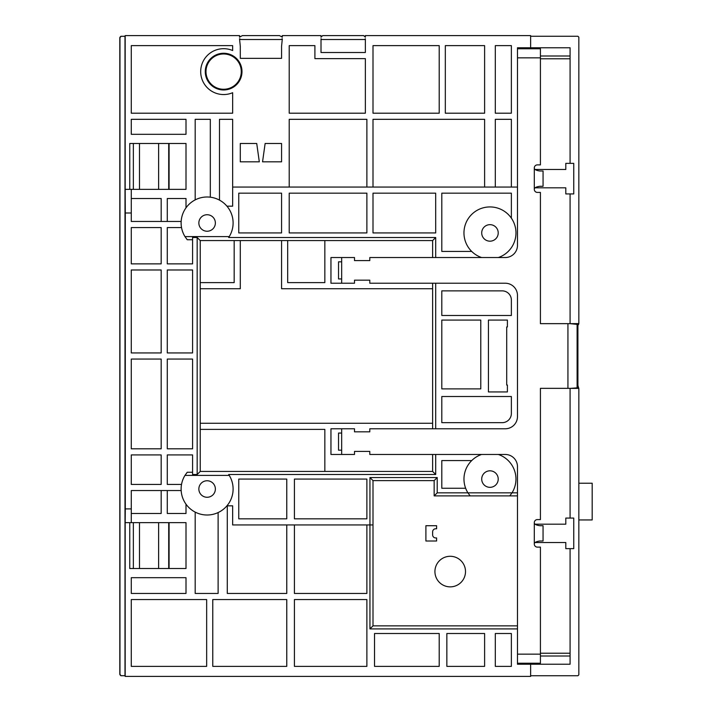<?xml version="1.0" encoding="UTF-8"?>
<svg xmlns="http://www.w3.org/2000/svg" width="712" height="712" viewBox="0 0 712 712"><rect width="100%" height="100%" fill="white"/><g stroke="black" fill="none" stroke-linecap="round" stroke-linejoin="round"><path stroke-width="1.07" d="M120.711 675.207L119.812 674.282L119.812 37.718L120.711 36.793M578.589 323.978L577.984 325.108L577.112 325.072M577.112 326.639L577.913 326.666L577.984 325.108M577.913 326.666L577.913 385.334L578.589 388.022M578.589 387.497L577.112 387.506M192.587 239.739L187.238 239.739L184.969 236.589A25.988 25.988 90 0 1 207.112 196.993A25.988 25.988 90 0 1 229.255 236.589L228.668 237.505A25.988 25.988 -90 0 0 219.492 200.125L219.492 119.322L232.646 119.322L232.646 187.051L517.482 187.051L517.482 47.766L530.636 47.766L530.636 36.259L577.922 36.259L578.838 37.175L578.838 323.604L570.081 323.657L578.589 324.503M577.112 324.129L577.112 387.871L570.081 388.396L578.838 388.396L578.233 387.497M578.838 388.396L578.838 674.825L577.922 675.741L530.636 675.741L530.636 664.234L530.636 676.4L125.179 676.4L125 675.706L120.88 675.706L119.963 674.789L119.963 37.211L120.88 36.294L125 36.294L125 675.706M565.8 163.36L565.8 169.474L565.8 163.36L570.081 163.36L570.081 47.766L530.636 47.766L530.636 35.6L365.354 35.6L365.354 37.22L363.734 35.6L322.634 35.6L321.014 37.22L321.014 35.6L282.335 35.6L282.335 37.22L279.531 35.6L242.329 35.6L239.526 37.22L239.526 35.6L125.179 35.6L125 36.294M129.753 143.477L129.753 189.347L129.753 143.477L186.01 143.477L186.01 189.347L125.179 189.347L125.179 35.6M181.168 221.459L131.275 221.459L131.275 198.523L161.17 198.523L131.275 198.523L131.275 189.347L131.275 212.995L125.294 212.995L125.179 189.347M161.17 198.523L161.17 221.459M186.01 198.523L167.284 198.523L167.284 221.459L167.284 198.523L186.01 198.523L186.01 207.806M210.316 119.322L195.186 119.322L195.186 199.885L195.186 119.322L210.316 119.322L210.316 197.188A25.988 25.988 -90 0 0 207.112 196.993L207.112 196.993M232.646 119.322L219.492 119.322L219.492 200.125A25.988 25.988 -90 0 0 210.316 197.188M366.885 119.322L289.214 119.322L289.214 187.051L289.214 119.322L366.885 119.322L366.885 187.051M484.614 119.322L372.999 119.322L372.999 187.051L372.999 119.322L484.614 119.322L484.614 187.051M511.367 119.322L495.312 119.322L495.312 187.051L495.312 119.322L511.367 119.322L511.367 187.051M223.621 94.554A22.935 22.935 -90 0 0 232.646 92.702A22.935 22.935 90 0 1 200.695 71.618A22.935 22.935 90 0 1 232.646 50.534A22.935 22.935 -90 0 0 223.621 48.683M232.646 92.702L232.646 113.208L131.275 113.208L131.275 45.63L232.646 45.63L232.646 50.534M240.291 58.34L240.291 46.236L239.526 38.751L240.291 46.236L240.291 58.34L281.569 58.34L240.291 58.34M282.335 38.751L281.009 39.516L282.335 38.751L281.569 46.236L281.569 58.34M239.526 38.751L240.852 39.516L281.009 39.516M236.286 84.897A18.343 18.343 -90 0 0 216.404 54.753A18.343 18.343 -90 0 0 216.404 88.484A18.343 18.343 -90 0 0 236.286 84.897M240.291 161.829L240.291 143.477L256.729 143.477L240.291 143.477L240.291 161.829L259.31 161.829L240.291 161.829M259.31 161.829L256.729 143.477M439.206 113.208L372.999 113.208L372.999 45.63L439.206 45.63L439.206 113.208L372.999 113.208L372.999 45.63L439.206 45.63M281.569 143.477L265.131 143.477L262.55 161.829L265.131 143.477L281.569 143.477L281.569 161.829L262.55 161.829L281.569 161.829M365.354 52.51L321.014 52.51L321.014 38.751L321.78 39.516L364.589 39.516L365.354 38.751L365.354 52.51L321.014 52.51L321.014 38.751M365.354 38.751L364.589 39.516M365.354 58.624L365.354 113.208L289.214 113.208L289.214 45.63L314.9 45.63L314.9 58.624L365.354 58.624L314.9 58.624M511.367 113.208L495.312 113.208L495.312 45.63L511.367 45.63L511.367 113.208L495.312 113.208L495.312 45.63L511.367 45.63M186.01 134.31L131.275 134.31L131.275 119.322L186.01 119.322L186.01 134.31L131.275 134.31L131.275 119.322L186.01 119.322M484.614 113.208L445.32 113.208L445.32 45.63L484.614 45.63L484.614 113.208L445.32 113.208L445.32 45.63L484.614 45.63M158.625 189.347L158.625 143.477M168.708 189.347L168.708 143.477M169.082 189.347L169.082 143.477M131.275 221.459L131.275 212.995M167.284 263.867L192.587 263.867L167.284 263.867L167.284 227.573L167.284 263.867M192.587 454.923L167.284 454.923L192.587 454.923L192.587 474.495L197.171 474.495L197.171 237.505L192.587 237.505L192.587 263.867M229.255 236.589L184.969 236.589M228.668 237.505L435.691 237.505L432.629 240.567L200.232 240.567L197.171 237.505M207.112 231.24A8.259 8.259 -90 0 0 215.371 222.981A8.259 8.259 -90 0 0 207.112 214.73A8.259 8.259 -90 0 0 198.853 222.981A8.259 8.259 -90 0 0 207.112 231.24A8.259 8.259 90 0 1 198.853 222.981A8.259 8.259 90 0 1 207.112 214.73M517.482 187.051L517.482 245.302A12.229 12.229 90 0 1 505.253 257.539L498.311 257.539A25.988 25.988 -90 0 0 489.963 206.934A25.988 25.988 90 0 1 498.311 257.539L435.691 257.539L435.691 237.505M471.709 251.425L441.805 251.425L441.805 193.166L511.367 193.166L511.367 218.175M232.646 206.168L226.932 206.168L232.646 206.168L232.646 187.051M366.885 232.922L289.214 232.922L289.214 193.166L366.885 193.166L366.885 232.922L289.214 232.922L289.214 193.166L366.885 193.166M281.569 232.922L238.76 232.922L238.76 193.166L281.569 193.166L281.569 232.922L238.76 232.922L238.76 193.166L281.569 193.166M435.691 232.922L372.999 232.922L372.999 193.166L435.673 193.166L372.999 193.166L372.999 232.922L435.691 232.922L435.673 193.166M505.253 257.539L505.253 257.539A12.229 12.229 -90 0 0 517.482 245.302L517.482 48.772L540.417 48.772L540.417 58.776L570.081 58.776M354.505 257.539L341.662 257.539L341.662 261.82L338.529 261.82L338.529 278.944L341.662 278.944L341.662 283.225L354.505 283.225L330.955 283.225L330.955 257.539L354.505 257.539L354.505 260.592L369.795 260.592L369.795 257.539L369.795 260.592M369.795 280.163L369.795 283.225L369.795 280.163L354.505 280.163L354.505 283.225M432.629 283.225L432.629 428.775L435.691 428.775L435.691 283.225L505.253 283.225A12.229 12.229 90 0 1 517.482 295.453A12.229 12.229 -90 0 0 505.253 283.225L369.795 283.225M517.482 295.453L517.482 416.547A12.229 12.229 90 0 1 505.253 428.775A12.229 12.229 -90 0 0 517.482 416.547L517.482 295.453M505.253 428.775L435.691 428.775M432.629 428.775L369.795 428.775L369.795 431.837L354.505 431.837L354.505 428.775L341.662 428.775L341.662 433.056L338.529 433.056L338.529 450.18L341.662 450.18L341.662 454.461L354.505 454.461L354.505 451.408L369.795 451.408L369.795 454.461L505.253 454.461A12.229 12.229 90 0 1 517.482 466.698A12.229 12.229 -90 0 0 505.253 454.461M434.16 480.609L372.999 480.609L369.946 477.547L437.213 477.547L434.16 480.609L434.16 495.899L509.783 495.899L512.017 492.838L509.783 495.899L517.482 495.899L517.482 466.698L517.482 663.228L540.417 663.228L540.417 547.119L537.364 547.119A3.062 3.062 90 0 1 534.303 544.057A3.062 3.062 -90 0 0 537.364 547.119M537.364 519.591A3.062 3.062 -90 0 0 534.303 522.653L534.303 522.661C534.249 524.166 536.109 525.18 539.883 525.714L543.051 525.714L543.051 541.004L539.883 541.004C536.109 541.529 534.249 542.544 534.303 544.057L534.303 522.653A3.062 3.062 90 0 1 537.364 519.591L540.417 519.591L540.417 388.343L540.417 519.591M567.936 388.343L540.417 388.343L570.081 388.343L567.936 388.343L567.936 323.657L540.417 323.657L540.417 192.409L537.364 192.409A3.062 3.062 90 0 1 534.303 189.347A3.062 3.062 -90 0 0 537.364 192.409M537.364 164.881A3.062 3.062 -90 0 0 534.303 167.943L534.303 167.952C534.249 169.456 536.109 170.471 539.883 170.996L543.06 170.996L543.06 186.286L539.883 186.286C536.109 186.82 534.249 187.835 534.303 189.347L534.303 167.943A3.062 3.062 90 0 1 537.364 164.881L540.417 164.881L540.417 48.772M432.629 240.567L432.629 257.539L369.795 257.539M432.629 257.539L435.691 257.539M287.684 282.611L287.684 240.567L287.684 282.611L324.841 282.611L287.684 282.611M324.841 240.567L324.841 282.611M281.569 240.567L281.569 288.725L432.629 288.725M197.171 474.495L200.232 471.433L200.232 240.567L200.232 282.611L234.177 282.611L200.232 282.611L200.232 423.275L432.629 423.275M240.291 288.725L240.291 240.567L240.291 288.725L200.232 288.725M330.955 283.225L330.955 257.539M369.795 428.775L369.795 431.837M354.505 428.775L330.955 428.775L330.955 454.461L354.505 454.461M369.795 451.408L369.795 454.461M535.638 542.526L565.8 542.526L565.8 548.641L570.081 548.641L570.081 664.234L517.482 664.234L517.482 663.228M517.482 664.234L517.482 625.857L372.999 625.857L372.999 480.609L372.999 524.949L232.646 524.949L232.646 505.832L226.932 505.832A25.988 25.988 -90 0 0 228.668 474.495L229.255 475.411A25.988 25.988 90 0 1 207.112 515.007L207.112 515.007A25.988 25.988 -90 0 0 218.112 512.56L218.112 593.443L195.186 593.443L195.186 512.115L195.186 593.443L218.112 593.443M517.482 495.899L517.482 625.857M570.081 656.001L540.417 656.001L540.417 663.228M540.417 656.001L540.417 547.119M565.8 542.526L565.8 548.641M535.638 524.183L565.8 524.183L565.8 518.069L565.8 524.183M570.081 548.641L573.747 548.641L573.747 518.069L570.081 518.069L570.081 388.396M565.8 518.069L570.081 518.069M570.081 323.657L567.936 323.657L570.081 323.657M578.838 323.604L578.233 324.503M570.081 163.36L573.747 163.36L573.747 193.931L570.081 193.931L570.081 323.604M535.647 187.817L565.8 187.817L565.8 193.931L565.8 187.817M570.081 193.931L565.8 193.931M540.417 192.409L540.417 323.657M535.647 169.474L565.8 169.474M540.417 164.881L540.417 58.776M517.482 47.766L517.482 48.772M540.417 55.999L570.081 55.999M365.354 37.22L364.589 36.454L365.354 36.454M321.014 37.22L321.014 36.454L321.78 36.454M282.335 37.22L281.009 36.454L282.335 36.454M239.526 37.22L239.526 36.454L240.852 36.454M161.17 490.541L161.17 513.477L131.275 513.477L131.275 522.653L186.01 522.653L186.01 568.523L129.753 568.523L129.753 522.653L125.179 522.653L125.179 676.4M167.284 513.477L167.284 490.541L167.284 513.477L186.01 513.477L167.284 513.477M186.01 504.194L186.01 513.477M218.112 512.56A25.988 25.988 -90 0 0 226.932 505.832M227.288 593.443L227.288 505.832L227.288 593.443L286.767 593.443L227.288 593.443M286.767 524.949L286.767 593.443M294.412 593.443L294.412 524.949L294.412 593.443L366.885 593.443L294.412 593.443M366.885 524.949L366.885 593.443M517.482 628.91L369.946 628.91L369.946 477.547M511.367 666.37L495.312 666.37L495.312 633.502L511.367 633.502L511.367 666.37L495.312 666.37L495.312 633.502L511.367 633.502M366.885 666.37L294.412 666.37L294.412 599.557L366.885 599.557L366.885 666.37L294.412 666.37L294.412 599.557L366.885 599.557M286.767 666.37L212.772 666.37L212.772 599.557L286.767 599.557L286.767 666.37L212.772 666.37L212.772 599.557L286.767 599.557M439.206 666.37L374.53 666.37L374.53 633.502L439.206 633.502L439.206 666.37L374.53 666.37L374.53 633.502L439.206 633.502M206.658 666.37L131.275 666.37L131.275 599.557L206.658 599.557L206.658 666.37L131.275 666.37L131.275 599.557L206.658 599.557M484.614 666.37L446.851 666.37L446.851 633.502L484.614 633.502L484.614 666.37L446.851 666.37L446.851 633.502L484.614 633.502M186.01 593.443L131.275 593.443L131.275 577.69L186.01 577.69L186.01 593.443L131.275 593.443L131.275 577.69L186.01 577.69M169.082 522.653L169.082 568.523M168.708 522.653L168.708 568.523M158.625 522.653L158.625 568.523M133.358 522.653L133.358 568.523M125.179 522.653L125.294 508.893L131.275 508.893L131.275 522.653L129.753 522.653L129.753 568.523M125.294 508.893L125.294 212.995M167.284 484.427L167.284 454.923L167.284 484.427L181.533 484.427M131.275 508.893L131.275 490.541L181.168 490.541M167.284 227.573L181.533 227.573M161.17 484.427L131.275 484.427L131.275 454.923L161.17 454.923L161.17 484.427L131.275 484.427L131.275 454.923L161.17 454.923M192.587 359.062L192.587 448.809L167.284 448.809L167.284 359.062L192.587 359.062L167.284 359.062L167.284 448.809L192.587 448.809M161.17 448.809L131.275 448.809L131.275 359.062L161.17 359.062L161.17 448.809L131.275 448.809L131.275 359.062L161.17 359.062M192.587 269.982L192.587 352.938L167.284 352.938L167.284 269.982L192.587 269.982L167.284 269.982L167.284 352.938L192.587 352.938M161.17 352.938L131.275 352.938L131.275 269.982L161.17 269.982L161.17 352.938L131.275 352.938L131.275 269.982L161.17 269.982M161.17 263.867L131.275 263.867L131.275 227.573L161.17 227.573L161.17 263.867L131.275 263.867L131.275 227.573L161.17 227.573M432.629 454.461L432.629 471.433L200.232 471.433L200.232 423.275M234.177 282.611L234.177 240.567M324.841 429.389L200.232 429.389L324.841 429.389L324.841 471.433M330.955 454.461L330.955 428.775M432.629 471.433L435.691 474.495L435.691 454.461M435.691 474.495L228.668 474.495M465.648 488.254L441.805 488.254L441.805 460.575L471.709 460.575M437.213 477.547L437.213 492.838L517.482 492.838M366.885 479.078L366.885 518.834L294.412 518.834L294.412 479.078L366.885 479.078L294.412 479.078L294.412 518.834L366.885 518.834M286.767 518.834L238.76 518.834L238.76 479.078L286.767 479.078L286.767 518.834L238.76 518.834L238.76 479.078L286.767 479.078M232.646 505.832L227.288 505.832M434.16 495.899L437.213 492.838M498.311 454.461A25.988 25.988 90 0 1 512.017 492.838A25.988 25.988 -90 0 0 498.311 454.461M470.151 495.899L467.918 492.838A25.988 25.988 90 0 1 481.623 454.461M441.805 460.575L441.805 488.254M489.963 487.337A8.259 8.259 -90 0 0 498.222 479.078A8.259 8.259 -90 0 0 489.963 470.819A8.259 8.259 -90 0 0 481.713 479.078A8.259 8.259 -90 0 0 489.963 487.337A8.259 8.259 90 0 1 481.713 479.078A8.259 8.259 90 0 1 489.963 470.819M450.215 556.286A15.29 15.29 -90 0 0 434.925 571.576A15.29 15.29 -90 0 0 450.215 586.866A15.29 15.29 -90 0 0 465.506 571.576A15.29 15.29 -90 0 0 450.215 556.286A15.29 15.29 90 0 0 434.925 571.576A15.29 15.29 90 0 0 450.215 586.866L450.215 586.866M436.607 537.943L435.691 537.943L436.607 537.943L436.607 541.004L425.901 541.004L425.901 525.714L436.607 525.714L436.607 528.767L435.691 528.767L436.607 528.767M435.691 537.943A3.062 3.062 90 0 1 432.629 534.881L432.629 531.828A3.062 3.062 90 0 1 435.691 528.767L435.691 528.767M372.999 524.949L372.999 625.857L369.946 628.91M436.607 541.004L425.901 541.004L425.901 525.714L436.607 525.714M207.112 515.007A25.988 25.988 90 0 1 184.969 475.411L187.238 472.261L192.587 472.261M184.969 475.411L229.255 475.411M207.112 497.27A8.259 8.259 -90 0 0 215.371 489.019A8.259 8.259 -90 0 0 207.112 480.76A8.259 8.259 -90 0 0 198.853 489.019A8.259 8.259 -90 0 0 207.112 497.27A8.259 8.259 90 0 1 198.853 489.019A8.259 8.259 90 0 1 207.112 480.76M131.275 490.541L131.275 513.477L161.17 513.477M507.398 391.938L488.432 391.938L488.432 320.071L507.398 320.071L507.398 326.95L506.713 326.95L506.713 385.05L507.398 385.05L507.398 391.938L488.432 391.938L488.432 320.071L507.398 320.071M480.787 388.885L441.805 388.885L441.805 320.071L480.787 320.071L480.787 388.885L441.805 388.885L441.805 320.071L480.787 320.071M511.367 300.046L511.367 315.487L441.805 315.487L441.805 290.87L502.191 290.87A9.176 9.176 -90 0 1 511.367 300.046M502.191 422.661L441.805 422.661L441.805 396.522L511.367 396.522L511.367 413.485A9.176 9.176 -90 0 1 502.191 422.661L441.805 422.661L441.805 396.522L511.367 396.522M506.713 385.05L506.713 326.95M441.805 290.87L441.805 315.487L511.367 315.487M481.623 257.539A25.988 25.988 90 0 1 489.963 206.934L489.963 206.934M511.367 193.166L441.805 193.166L441.805 251.425M489.963 241.181A8.259 8.259 -90 0 0 498.222 232.922A8.259 8.259 -90 0 0 489.963 224.663A8.259 8.259 -90 0 0 481.713 232.922A8.259 8.259 -90 0 0 489.963 241.181A8.259 8.259 90 0 1 481.713 232.922A8.259 8.259 90 0 1 489.963 224.663M133.358 189.347L133.358 143.477L133.358 189.347M232.646 45.63L131.275 45.63L131.275 113.208L232.646 113.208M241.27 71.618A17.649 17.649 90 0 1 216.679 87.843A17.649 17.649 90 0 1 216.679 55.403A17.649 17.649 90 0 1 241.27 71.618M314.9 45.63L289.214 45.63L289.214 113.208L365.354 113.208M578.838 519.938L592.188 519.938L592.188 483.234L578.838 483.234M577.112 386.928L577.984 386.901M139.481 189.347L139.481 143.477M341.662 261.82L341.662 278.944M341.662 433.056L341.662 450.18M517.482 654.141L540.417 654.141M540.417 57.859L517.482 57.859M540.417 653.224L570.081 653.224M577.913 385.334L577.112 385.361M139.481 522.653L139.481 568.523"/></g></svg>
